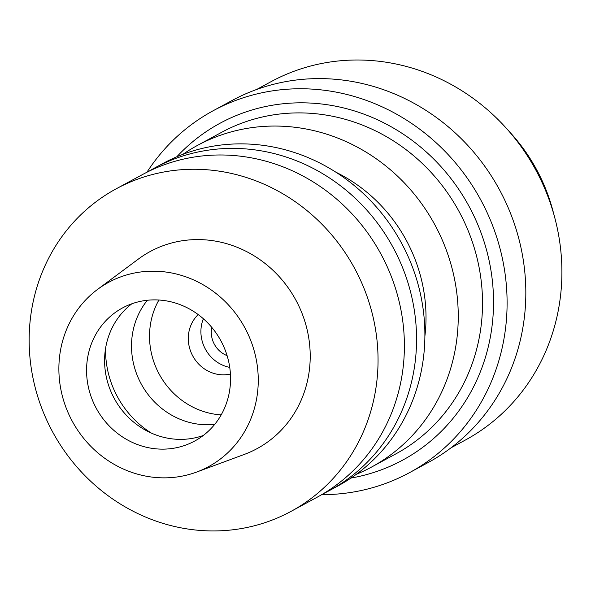 <?xml version="1.0" encoding="UTF-8"?>
<svg xmlns="http://www.w3.org/2000/svg" width="591" height="591" viewBox="0 0 591 591"><rect width="100%" height="100%" fill="white"/><g stroke="black" fill="none" stroke-linecap="round" stroke-linejoin="round"><path stroke-width="0.89" d="M62.173 395.305A104.829 98.128 61.5 0 1 97.574 289.398A104.829 98.128 61.5 0 1 254.957 353.721A104.829 98.128 61.5 0 1 196.604 472.076A104.829 98.128 61.5 0 1 62.173 395.305M88.953 389.528A75.707 70.868 -118.5 0 0 194.646 441.071A75.707 70.868 -118.5 0 0 228.178 359.498A75.707 70.868 -118.5 0 0 122.485 307.955A75.707 70.868 -118.5 0 0 88.953 389.528M196.604 472.076L244.282 454.435A112.105 104.939 -118.5 0 0 306.685 327.865A112.105 104.939 -118.5 0 0 138.368 259.072L97.574 289.398M34.921 386.484A183.446 171.715 61.5 0 1 116.168 188.825A183.446 171.715 61.5 0 1 372.278 313.718A183.446 171.715 61.5 0 1 291.031 511.378A183.446 171.715 61.5 0 1 34.921 386.484M291.031 511.378L317.367 497.097A183.446 171.715 -118.5 0 0 398.622 299.438A183.446 171.715 -118.5 0 0 142.505 174.552L116.168 188.825M148.666 171.383A183.446 171.715 61.5 0 1 154.679 167.955A183.446 171.715 61.5 0 1 410.789 292.84A183.446 171.715 61.5 0 1 329.542 490.5A183.446 171.715 61.5 0 1 323.38 493.662M329.542 490.5L337.867 485.987A183.446 171.715 -118.5 0 0 419.115 288.327A183.446 171.715 -118.5 0 0 163.005 163.434L154.679 167.955M424.877 336.316A154.332 144.463 -118.5 0 0 421.161 278.479A154.332 144.463 -118.5 0 0 335.902 172.195M182.796 154.384A182.863 171.176 61.5 0 1 197.195 145.563A182.863 171.176 61.5 0 1 452.499 270.057A182.863 171.176 61.5 0 1 371.503 467.082A182.863 171.176 61.5 0 1 356.255 474.344M371.503 467.082L395.771 453.932A182.863 171.176 -118.5 0 0 476.767 256.9A182.863 171.176 -118.5 0 0 221.462 132.406L197.195 145.563M350.958 478.06A191.602 179.354 -118.5 0 0 487.501 253.702A191.602 179.354 -118.5 0 0 354.829 111.056A191.602 179.354 -118.5 0 0 176.79 156.792M146.915 172.247A205.867 192.703 61.5 0 1 213.203 110.716A205.867 192.703 61.5 0 1 500.621 250.872A205.867 192.703 61.5 0 1 409.437 472.689A205.867 192.703 61.5 0 1 321.703 494.66M409.437 472.689L428.172 462.531A205.867 192.703 -118.5 0 0 519.349 240.714A205.867 192.703 -118.5 0 0 231.938 100.559L213.203 110.716M450.977 447.845L465.206 440.132A203.829 190.797 -118.5 0 0 555.488 220.517A203.829 190.797 -118.5 0 0 554.742 217.628A203.829 190.797 -118.5 0 0 506.228 128.144A203.829 190.797 -118.5 0 0 270.914 81.75L256.686 89.463M554.742 217.628L552.821 210.418A174.796 163.618 -118.5 0 0 511.222 133.684L506.228 128.144M211.777 327.377A24.024 22.488 -118.5 0 0 212.043 338.311A24.024 22.488 -118.5 0 0 227.107 355.649M229.744 367.388A34.943 32.712 61.5 0 1 202.004 340.482A34.943 32.712 61.5 0 1 203.378 318.756M198.184 314.56A34.943 32.712 -118.5 0 0 189.393 347.316A34.943 32.712 -118.5 0 0 230.424 374.037M221.182 414.889A75.707 70.868 61.5 0 1 151.909 355.398A75.707 70.868 61.5 0 1 158.905 300.014M147.381 300.258A75.707 70.868 -118.5 0 0 133.891 365.164A75.707 70.868 -118.5 0 0 214.688 424.412M203.282 435.486A75.707 70.868 61.5 0 1 106.971 379.762A75.707 70.868 61.5 0 1 131.874 303.774M151.414 433.122A93.179 87.224 61.5 0 1 108.471 373.704A93.179 87.224 61.5 0 1 105.553 348.527"/></g></svg>
